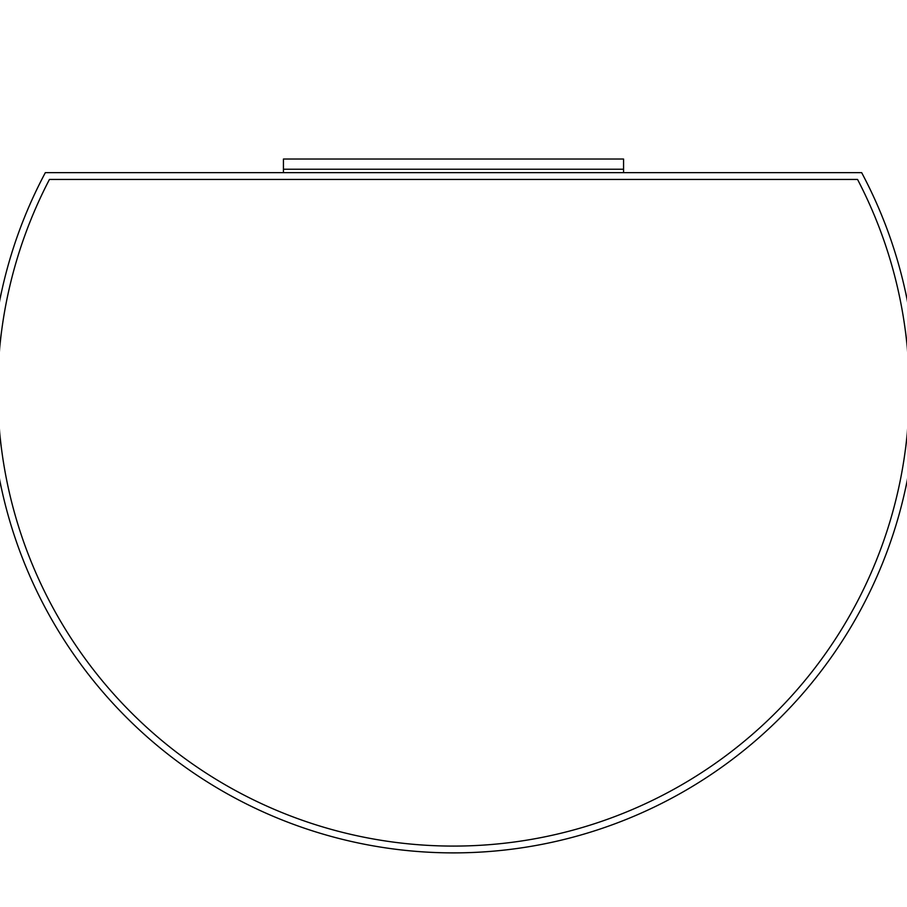 <?xml version="1.0" encoding="UTF-8"?>
<svg xmlns="http://www.w3.org/2000/svg" width="907" height="907" viewBox="0 0 907 907"><rect width="100%" height="100%" fill="white"/><g stroke="black" fill="none" stroke-linecap="round" stroke-linejoin="round"><path stroke-width="1.36" d="M45.35 172.636A462.57 462.57 0 0 0 453.5 852.886A462.57 462.57 0 0 0 861.65 172.636L45.35 172.636M857.546 179.439L49.454 179.439A455.768 455.768 0 0 0 453.5 846.084A455.768 455.768 0 0 0 857.546 179.439L49.454 179.439A455.768 455.768 0 0 0 453.5 846.084A455.768 455.768 0 0 0 857.546 179.439M623.562 172.636L623.562 169.235L283.438 169.235L623.562 169.235L623.562 159.031L283.438 159.031L283.438 172.636"/></g></svg>
